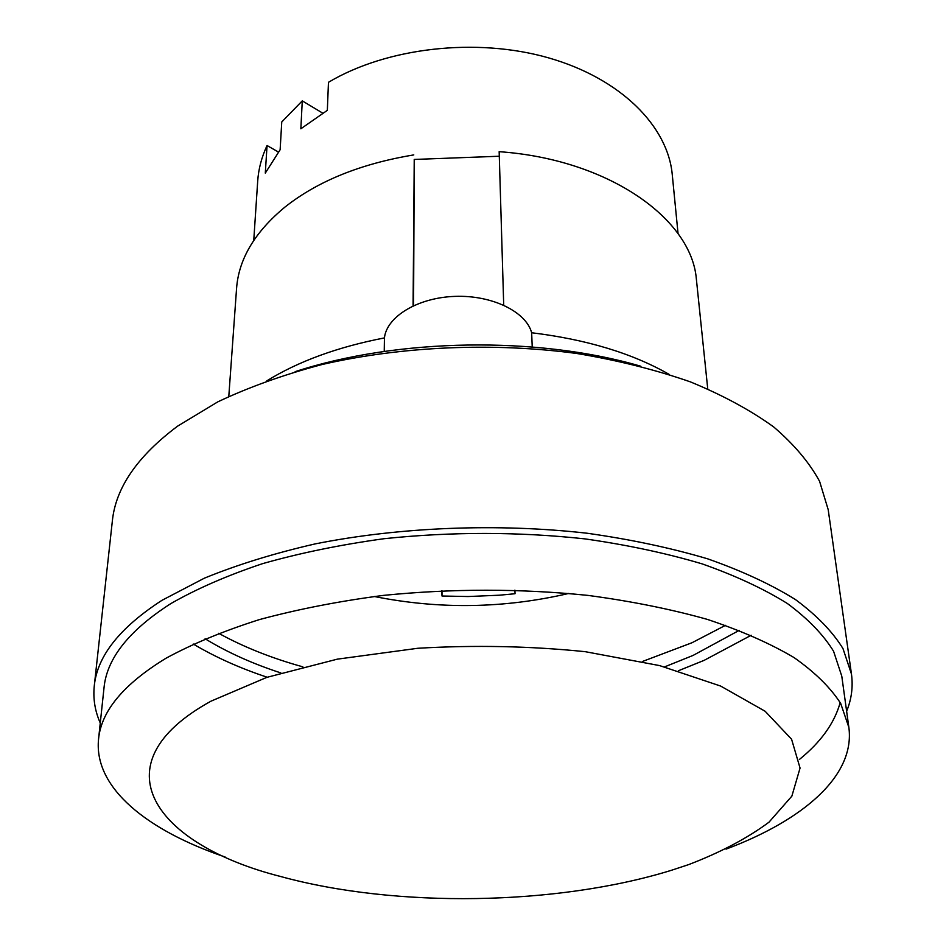<?xml version="1.0" encoding="UTF-8"?>
<svg xmlns="http://www.w3.org/2000/svg" width="946" height="946" viewBox="0 0 946 946"><rect width="100%" height="100%" fill="white"/><g stroke="black" fill="none" stroke-linecap="round" stroke-linejoin="round"><path stroke-width="1.42" d="M253.753 240.438L257.714 180.934C258.506 169.027 261.616 157.225 267.056 145.518L278.349 152.01M678.069 233.768L672.239 174.419C667.781 126.279 620.907 78.542 548.597 57.872C476.394 37.19 386.808 47.513 328.463 82.302L327.34 110.339L300.852 128.786L302.271 100.867L281.754 121.975L280.134 149.74L265.294 173.106L267.056 145.518M302.271 100.867L322.681 113.118M688.617 864.62L671.187 870.367C556.875 905.653 395.996 908.184 280.619 876.504C155.759 844.825 95.404 764.711 211.053 701.14L266.878 677.348L337.296 659.161L417.825 648.27C474.774 644.947 530.6 646.094 585.278 651.688L659.599 665.594L720.651 686.063L765.137 711.262L791.577 739.228L800.056 768.057L791.861 796.142L768.98 822.192C747.352 838.239 720.556 852.381 688.617 864.62M441.983 590.73L442.007 596.004L441.687 590.742M413.579 305.653L414.23 159.448L499.299 156.232M225.124 857.005C147.387 830.635 93.583 787.9 98.55 739.145C101.187 711.025 123.713 684.041 166.106 658.18C192.499 643.824 223.634 630.958 259.523 619.559C297.765 609.248 339.035 601.195 383.319 595.401C452.212 588.507 520.43 588.507 587.998 595.401C631.183 601.171 670.951 609.165 707.324 619.382C741.156 630.675 770.056 643.398 794.037 657.565C814.944 672.299 830.505 687.6 840.71 703.493L848.858 727.356C855.35 775.933 802.918 820.336 726.043 849.13M413.083 305.877L414.23 159.448M707.738 388.877L696.02 275.747C688.381 216.35 606.209 159.165 499.157 151.679L503.71 305.144M442.007 596.004L468.14 596.536L499.488 595.2L515.026 593.733L514.908 590.127M413.792 154.908C360.71 163.717 317.761 181.1 284.947 207.079C254.793 232.054 238.676 259.169 236.571 288.4L228.79 396.48M98.55 739.145L104.025 687.718C106.803 658.44 129.07 630.403 170.836 603.595C196.803 588.731 227.407 575.405 262.657 563.627C300.213 552.972 340.702 544.671 384.135 538.7C451.68 531.628 518.597 531.687 584.865 538.877C627.233 544.896 666.291 553.221 702.027 563.84C735.29 575.558 763.741 588.79 787.379 603.513C808.026 618.826 823.422 634.754 833.58 651.274L841.774 676.13L848.858 727.356M840.19 702.559C834.478 723.134 820.868 742.113 799.358 759.496M374.202 596.477C439.311 609.52 504.194 608.503 568.853 593.426M100.264 723.004C94.967 711.049 92.968 698.704 94.269 685.968C97.166 656.205 119.752 627.647 162.014 600.296L204.383 578.172C237.316 564.703 274.305 553.268 315.361 543.855C400.087 527.005 497.903 523.114 587.052 533.225C630.663 539.386 670.844 547.911 707.608 558.814C741.841 570.852 771.12 584.427 795.432 599.551C816.67 615.278 832.527 631.621 842.981 648.578L851.471 674.072C853.174 686.761 851.566 699.165 846.635 711.274M669.437 374.545C632.578 353.39 586.65 339.46 531.652 332.755C526.118 311.695 491.967 294.963 454.955 296.382C417.919 297.6 386.678 316.626 384.431 337.911C337.604 347.016 298.392 361.325 266.796 380.871M94.269 685.968L112.361 520.903C115.696 487.769 137.454 456.185 177.647 426.126L217.769 401.873C248.845 387.162 283.658 374.699 322.231 364.482C401.743 346.236 493.28 342.227 576.942 353.508C617.88 360.355 655.684 369.803 690.367 381.865C722.72 395.168 750.485 410.197 773.674 426.93C794.013 444.348 809.315 462.476 819.579 481.313L828.199 509.658L851.471 674.072M751.207 635.263L704.191 660.332L678.353 670.773M267.198 677.241C239.823 668.136 215.18 657.068 193.256 644.025M384.23 351.439L384.431 337.911M531.652 332.755L532.22 346.957M205.105 638.763C227.276 652.326 252.523 663.714 280.844 672.913M664.577 666.895L693.122 655.401L739.204 630.379M218.656 633.288C243.583 647.005 271.644 658.191 302.838 666.835M642.405 661.502L691.987 642.748L725.487 625.33M640.82 366.244C537.766 335.972 397.202 338.183 295.14 371.672"/></g></svg>
